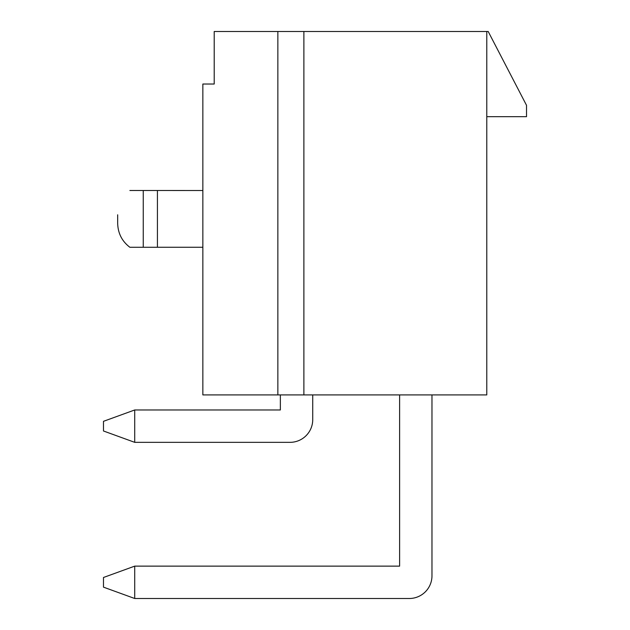 <?xml version="1.0" encoding="UTF-8"?>
<svg xmlns="http://www.w3.org/2000/svg" width="630" height="630" viewBox="0 0 630 630"><rect width="100%" height="100%" fill="white"/><g stroke="black" fill="none" stroke-linecap="round" stroke-linejoin="round"><path stroke-width="0.94" d="M117.668 222.989L117.668 214.791L117.668 222.989C117.865 233.139 121.929 241.235 129.874 247.283L143.254 247.283L143.254 190.496L129.874 190.496M202.852 247.267L157.421 247.267L157.421 190.496L202.852 190.512M157.421 190.496L143.254 190.496M157.421 247.283L143.254 247.283M303.88 394.923L202.852 394.923L202.852 84.026L214.208 84.026L214.208 31.5L486.777 31.5L486.777 394.923L303.88 394.923L303.88 31.5M486.777 116.676L526.523 116.676L526.523 105.32L488.195 31.5L486.777 31.5M277.854 394.923L277.854 31.5M312.732 394.923L312.732 419.627A22.712 22.712 0 0 1 290.013 442.339L134.71 442.339L103.478 430.983L103.478 421.328L134.71 409.973L280.358 409.973L280.358 394.923M431.975 394.923L431.975 575.788A22.712 22.712 0 0 1 409.264 598.5L134.71 598.5L103.478 587.144L103.478 577.49L134.71 566.134L399.609 566.134L399.609 394.923M134.71 409.973L134.71 442.339M134.71 566.134L134.71 598.5"/></g></svg>
